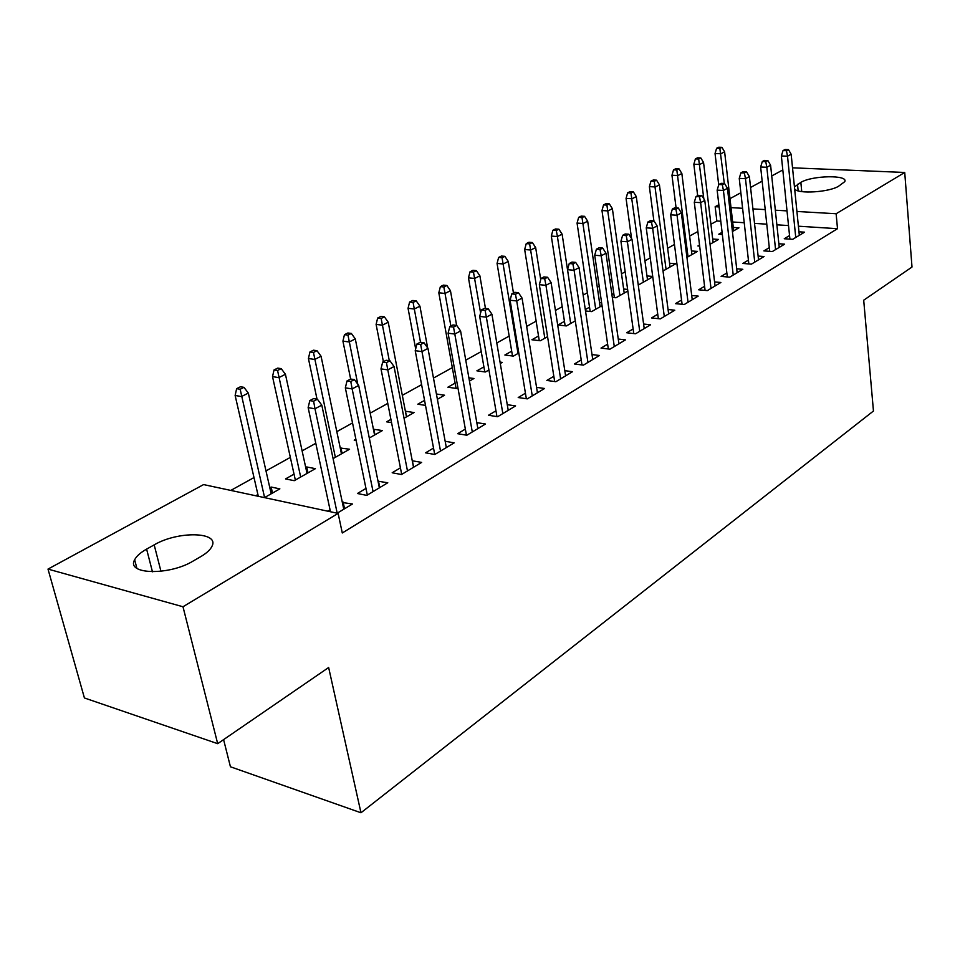 <?xml version="1.0" encoding="UTF-8"?>
<svg xmlns="http://www.w3.org/2000/svg" width="960" height="960" viewBox="0 0 960 960"><rect width="100%" height="100%" fill="white"/><g stroke="black" fill="none" stroke-linecap="round" stroke-linejoin="round"><path stroke-width="1.44" d="M720.78 221.232L716.856 220.98L710.94 224.256M697.872 231.504L689.628 236.076M674.46 244.476L667.644 248.256M650.244 257.904L644.94 260.844M625.176 271.8L621.516 273.828M611.76 279.24L609.864 280.284M599.208 286.2L597.3 287.256M587.388 292.74L583.14 295.104M562.2 306.708L555.42 310.464M536.148 321.156L526.668 326.412M509.172 336.096L496.8 342.96M481.248 351.576L465.756 360.168M452.316 367.62L433.476 378.072M421.608 384.648L402.324 395.34M387.768 403.404L370.2 413.148M352.536 422.94L336.816 431.652M315.792 443.304L302.112 450.888M290.34 457.404L265.992 470.904M254.004 477.552L230.808 490.416M716.856 220.98L715.164 206.7L718.848 204.696M729.984 198.648L740.856 192.744M750.576 187.464L762.156 181.164M771.732 175.968L782.796 169.956M223.596 739.632L230.436 766.776L360.972 812.772L873.456 411.012L863.7 300.204L912 267.036L904.728 172.464L836.124 213.744L796.92 211.464M360.972 812.772L328.644 667.512L217.692 743.676L84.42 697.968L48 569.088L203.58 484.584L338.124 513.396L182.988 606.756L48 569.088M699.528 245.064L697.92 245.976L699.66 246.108M712.704 239.028L718.536 239.436L710.052 244.26M769.308 247.656L763.872 250.896L772.356 251.532L784.62 244.164L778.86 243.744M669.576 263.244L675.768 263.76L663.012 271.008M726.852 273L721.116 276.42L729.744 277.152L742.812 269.292L736.704 268.788M612.312 297.396L615.972 297.756L627.84 291.012M611.904 294.564L613.788 293.508M623.64 289.032L627.624 289.404M681.564 300.036L675.504 303.648L684.252 304.512L698.22 296.112L691.704 295.488M564.456 321.372L558.024 324.996L566.4 325.944L575.292 320.88L562.116 234.156L557.412 236.532L570.696 323.496M633.12 328.944L626.724 332.76L635.592 333.768L650.544 324.78L643.596 324.024M511.692 351.168L504.876 355.02L513.348 356.112L518.796 353.016M581.22 359.928L574.416 363.984L583.416 365.136L599.46 355.488L592.008 354.564M455.112 383.124L447.876 387.216L456.432 388.464L457.884 387.648M468.876 377.808L473.94 378.516L469.452 381.06M525.444 393.216L518.208 397.536L527.316 398.868L544.584 388.488L536.568 387.36M390.912 419.388L386.604 421.824L391.548 422.652M405.384 411.216L414.072 412.56L404.04 418.26M465.348 429.084L457.644 433.692L466.86 435.228L485.484 424.02L476.82 422.628M340.236 448.02L349.572 449.232L333.084 458.604M400.428 467.844L392.184 472.764L401.484 474.528L421.644 462.408L412.26 460.776M255.732 495.756L257.904 494.52M269.82 487.788L271.14 487.044L279.864 488.868L264.468 497.628M343.776 509.232L321.792 405.132L314.988 408.78L337.2 513.18L352.488 503.988L342.348 502.512M327.804 511.188L330.06 509.844M338.124 513.396L342.288 532.98L837.504 228.696L798.396 226.2M788.52 225.564L776.868 224.82M766.776 224.172L754.524 223.392M744.216 222.732L732.66 221.988M365.964 488.412L357.432 493.5L366.78 495.396L387.768 482.772L378.024 481.212M294.036 474.12L285.528 478.92L294.252 480.684L315.408 468.66L306.696 466.956L305.736 467.508M433.524 448.08L425.568 452.832L434.82 454.488L454.188 442.836L445.176 441.288M355.872 439.188L354.204 440.124L356.136 440.472M373.428 429.264L382.44 430.548L369.3 438.012M495.96 410.808L488.508 415.26L497.664 416.7L515.592 405.924L507.264 404.664M424.56 400.392L417.804 404.196L425.508 405.408M436.416 393.996L444.552 395.22L437.4 399.288M553.836 376.272L546.828 380.448L555.888 381.696L572.52 371.688L564.792 370.668M483.9 366.864L476.892 370.836L485.4 372L488.928 369.996M500.04 362.1L502.284 362.4L500.28 363.54M607.632 344.16L601.032 348.096L609.96 349.176L625.452 339.864L618.252 339.036M538.524 336.012L531.912 339.756L540.324 340.764L547.572 336.648M657.756 314.244L651.528 317.952L660.336 318.888L674.784 310.2L668.064 309.516M585.504 310.968L591.6 311.616L602.04 305.676M585.3 309.588L589.524 307.2M599.532 302.556L601.608 302.76M704.58 286.284L698.688 289.8L707.376 290.604L720.888 282.48L714.576 281.928M638.148 284.208L639.564 284.34L652.764 276.84M646.98 275.94L652.716 276.444M748.416 260.124L742.836 263.448L751.392 264.144L764.052 256.524L758.124 256.068M691.476 250.956L697.476 251.412L686.928 257.412M789.54 235.572L784.248 238.74L792.672 239.316L804.564 232.176L798.96 231.804M722.088 232.332L718.776 234.204L722.34 234.444M733.284 227.46L738.948 227.832L732.42 231.54M794.448 186.936L800.844 182.376C812.16 175.392 848.664 174.708 844.752 181.668L838.62 186.204C829.068 192.312 797.436 194.208 794.652 188.904M787.008 210.888L775.332 210.204M765.216 209.616L752.928 208.896M742.596 208.296L731.016 207.624M719.112 206.928L715.164 206.7M792.528 167.82L904.728 172.464M217.692 743.676L182.988 606.756M837.504 228.696L836.124 213.744M193.26 560.976C169.344 575.772 125.772 574.644 134.652 559.776C136.488 556.14 140.472 552.588 146.604 549.12L154.176 544.872C177.936 530.748 220.092 531.66 211.896 546.444C210.228 549.84 206.544 553.224 200.832 556.584L193.26 560.976M344.544 508.764L343.128 502.044M272.496 493.056L271.14 487.044M379.788 487.572L378.456 480.96M307.992 472.872L306.696 466.956M413.628 467.232L412.368 460.716M342.108 453.48L340.896 447.648M374.94 434.808L373.788 429.06M406.548 416.832L405.468 411.168M313.608 401.22L317.388 399.216L313.596 398.604L309.804 400.608L313.608 401.22L314.988 408.78L308.148 407.64L330.468 511.764M309.804 400.608L308.148 407.64M321.792 405.132L317.388 399.216M243.972 387.348L240.444 386.772L236.628 388.68L240.168 389.256L243.972 387.348L248.328 393.084L241.488 396.54L235.128 395.484L258.312 496.308M240.168 389.256L264.588 497.556M248.328 393.084L271.188 493.8M235.128 395.484L236.628 388.68M350.784 381.516L354.42 379.596L350.64 379.032L347.004 380.952L350.784 381.516L352.152 388.908L358.68 385.428L379.356 487.836M373.068 491.616L352.152 388.908L345.336 387.864L367.332 495.072M347.004 380.952L345.336 387.864M358.68 385.428L354.42 379.596M386.448 362.628L389.928 360.78L386.16 360.264L382.668 362.1L386.448 362.628L387.78 369.864L394.044 366.516L413.52 467.292M407.472 470.928L387.78 369.864L381 368.892L401.712 474.396M382.668 362.1L381 368.892M394.044 366.516L389.928 360.78M281.22 368.64L277.692 368.112L274.032 369.948L277.56 370.476L281.22 368.64L285.432 374.292L278.868 377.616L272.52 376.632L295.344 480.06M277.56 370.476L300.672 477.036M285.432 374.292L307.02 473.424M272.52 376.632L274.032 369.948M316.98 350.688L313.464 350.196L309.948 351.96L313.464 352.452L316.98 350.688L321.06 356.244L314.748 359.436L308.424 358.536L317.028 399.156M313.464 352.452L335.352 457.308M321.06 356.244L341.46 453.84M308.424 358.536L309.948 351.96M420.66 344.508L423.996 342.732L420.252 342.252L416.904 344.016L420.66 344.508L421.968 351.588L427.98 348.384L446.328 447.564M440.52 451.056L421.968 351.588L415.224 350.7L434.724 454.464M416.904 344.016L415.224 350.7M427.98 348.384L423.996 342.732M453.516 327.096L456.72 325.392L453 324.948L449.784 326.652L453.516 327.096L454.8 334.044L460.584 330.96L477.876 428.592M472.296 431.952L454.8 334.044L448.092 333.216L466.44 435.156M449.784 326.652L448.092 333.216M460.584 330.96L456.72 325.392M351.348 333.432L347.844 332.976L344.46 334.668L347.976 335.124L351.348 333.432L355.296 338.904L349.236 341.976L342.924 341.136L350.64 379.032M347.976 335.124L357.768 384.18M355.296 338.904L374.58 435.012M342.924 341.136L344.46 334.668M384.396 316.836L380.904 316.416L377.652 318.048L381.156 318.468L384.396 316.836L388.224 322.224L382.392 325.176L376.104 324.408L383.4 361.716M381.156 318.468L389.292 360.696M388.224 322.224L406.476 416.88M376.104 324.408L377.652 318.048M485.088 310.368L488.184 308.724L484.476 308.316L481.38 309.96L485.088 310.368L486.36 317.172L491.916 314.208L508.224 410.352M502.848 413.58L486.36 317.172L479.688 316.416L496.956 416.592M481.38 309.96L479.688 316.416M491.916 314.208L488.184 308.724M416.208 300.852L412.728 300.48L409.608 302.04L413.088 302.424L416.208 300.852L419.928 306.168L414.312 309.012L408.048 308.304L415.668 348.9M413.088 302.424L420.516 342.288M419.928 306.168L427.656 347.916M408.048 308.304L409.608 302.04M515.472 294.264L518.448 292.692L514.752 292.32L511.776 293.892L515.472 294.264L516.72 300.948L522.06 298.092L537.444 392.772M532.272 395.892L516.72 300.948L510.084 300.252L526.344 398.724M511.776 293.892L510.084 300.252M522.06 298.092L518.448 292.692M446.856 285.468L443.388 285.12L440.376 286.632L443.844 286.98L446.856 285.468L450.456 290.712L445.044 293.448L438.816 292.8L456.072 388.416M443.844 286.98L450.888 326.064M450.456 290.712L456.624 325.38M438.816 292.8L440.376 286.632M544.704 278.772L547.572 277.26L543.912 276.924L541.044 278.436L544.704 278.772L545.94 285.324L551.088 282.576L565.608 375.852M560.616 378.852L545.94 285.324L539.34 284.688L554.664 381.528M541.044 278.436L539.34 284.688M551.088 282.576L547.572 277.26M476.388 270.636L472.932 270.324L470.028 271.776L473.472 272.1L476.388 270.636L479.88 275.808L474.66 278.448L468.468 277.848L484.776 371.916M473.472 272.1L480.6 312.936M479.88 275.808L485.46 308.424M468.468 277.848L470.028 271.776M572.88 263.856L575.64 262.392L571.992 262.08L569.232 263.544L572.88 263.856L574.092 270.276L579.048 267.636L592.752 359.532M587.928 362.424L574.092 270.276L567.528 269.7L581.976 364.956M569.232 263.544L567.528 269.7M579.048 267.636L575.64 262.392M504.864 256.344L501.432 256.044L498.636 257.448L502.056 257.748L504.864 256.344L508.26 261.432L503.232 263.976L497.064 263.424L512.496 356.004M502.056 257.748L518.028 353.448M508.26 261.432L513.456 293.016M497.064 263.424L498.636 257.448M600.024 249.468L602.688 248.064L599.064 247.776L596.412 249.18L600.024 249.468L601.224 255.78L606 253.224L618.936 343.788M614.292 346.572L601.224 255.78L594.708 255.24L608.328 348.972M596.412 249.18L594.708 255.24M606 253.224L602.688 248.064M532.356 242.532L528.948 242.268L526.236 243.624L529.644 243.9L532.356 242.532L535.656 247.56L530.796 250.02L524.664 249.516L539.268 340.644M529.644 243.9L544.812 338.22M535.656 247.56L540.72 279.624M524.664 249.516L526.236 243.624M626.22 235.596L628.788 234.228L625.188 233.976L622.62 235.332L626.22 235.596L627.396 241.788L632.004 239.328L644.22 328.584M639.732 331.284L627.396 241.788L620.928 241.296L633.768 333.564M622.62 235.332L620.928 241.296M632.004 239.328L628.788 234.228M556.284 230.52L558.9 229.212L555.504 228.96L552.888 230.268L556.284 230.52L557.412 236.532L551.316 236.076L565.14 325.8M558.9 229.212L562.116 234.156M551.316 236.076L552.888 230.268M651.492 222.204L653.976 220.884L650.412 220.656L647.928 221.964L651.492 222.204L652.656 228.288L657.108 225.9L668.64 313.896M664.296 316.5L652.656 228.288L646.236 227.844L658.344 318.672M647.928 221.964L646.236 227.844M657.108 225.9L653.976 220.884M584.544 216.324L581.172 216.108L578.652 217.368L582.012 217.596L584.544 216.324L587.676 221.208L583.14 223.512L577.068 223.092L590.16 311.46M582.012 217.596L595.728 309.264M587.676 221.208L600.144 306.756M577.068 223.092L578.652 217.368M675.912 209.268L678.3 207.996L674.76 207.78L672.36 209.052L675.912 209.268L677.052 215.244L681.36 212.94L692.244 299.712M688.044 302.232L677.052 215.244L670.668 214.848L682.104 304.296M672.36 209.052L670.668 214.848M681.36 212.94L678.3 207.996M609.336 203.88L605.988 203.676L603.552 204.9L606.9 205.104L609.336 203.88L612.384 208.692L608.004 210.912L601.98 210.54L614.364 297.6M606.9 205.104L619.932 295.5M612.384 208.692L624.204 293.076M601.98 210.54L603.552 204.9M699.504 196.764L701.82 195.54L698.304 195.348L695.988 196.572L699.504 196.764L700.632 202.644L704.784 200.424L715.068 285.984M711.012 288.42L700.632 202.644L694.296 202.284L705.084 290.388M695.988 196.572L694.296 202.284M704.784 200.424L701.82 195.54M633.324 191.832L630 191.652L627.636 192.84L630.96 193.02L633.324 191.832L636.3 196.584L632.052 198.732L626.064 198.396L631.572 238.632M630.96 193.02L643.368 282.18M636.3 196.584L647.496 279.828M626.064 198.396L627.636 192.84M722.316 184.68L724.56 183.492L721.068 183.324L718.824 184.5L722.316 184.68L723.42 190.452L727.452 188.304L737.148 272.7M733.224 275.064L723.42 190.452L717.144 190.128L727.32 276.948M718.824 184.5L717.144 190.128M727.452 188.304L724.56 183.492M656.544 180.168L653.244 180.012L650.952 181.152L654.252 181.32L656.544 180.168L659.436 184.86L655.332 186.948L649.38 186.636L653.88 220.884M654.252 181.32L666.06 269.28M659.436 184.86L670.068 267M649.38 186.636L650.952 181.152M744.384 172.98L746.556 171.84L743.088 171.684L740.916 172.824L744.384 172.98L745.476 178.668L749.376 176.592L758.532 259.848M754.74 262.128L745.476 178.668L739.248 178.38L748.848 263.94M740.916 172.824L739.248 178.38M749.376 176.592L746.556 171.84M679.032 168.876L675.744 168.732L673.524 169.848L676.812 169.992L679.032 168.876L681.852 173.508L677.868 175.524L671.964 175.248L676.08 207.864M676.812 169.992L688.044 256.776M681.852 173.508L691.92 254.568M671.964 175.248L673.524 169.848M765.756 161.664L767.856 160.548L764.412 160.416L762.312 161.532L765.756 161.664L766.824 167.256L770.604 165.24L779.244 247.392M775.572 249.6L766.824 167.256L760.644 167.004L769.692 251.34M762.312 161.532L760.644 167.004M770.604 165.24L767.856 160.548M700.812 157.944L697.548 157.812L695.4 158.892L698.664 159.024L700.812 157.944L703.56 162.516L699.708 164.46L693.84 164.22L697.656 195.684M698.664 159.024L703.848 198.864M703.56 162.516L713.112 242.52M693.84 164.22L695.4 158.892M786.444 150.696L788.472 149.628L785.064 149.508L783.024 150.588L786.444 150.696L787.512 156.204L791.16 154.248L799.32 235.32M795.756 237.468L787.512 156.204L781.368 155.976L789.912 239.124M783.024 150.588L781.368 155.976M791.16 154.248L788.472 149.628M721.932 147.336L718.692 147.228L716.604 148.272L719.844 148.38L721.932 147.336L724.62 151.848L720.876 153.744L715.044 153.528L718.704 184.884M719.844 148.38L724.308 183.48M724.62 151.848L733.668 230.832M715.044 153.528L716.604 148.272M146.604 549.12L152.46 571.8M154.176 544.872L160.956 571.296M800.844 182.376L801.756 191.616M797.496 184.248L798.168 190.86M134.652 559.776L136.896 568.32"/></g></svg>
